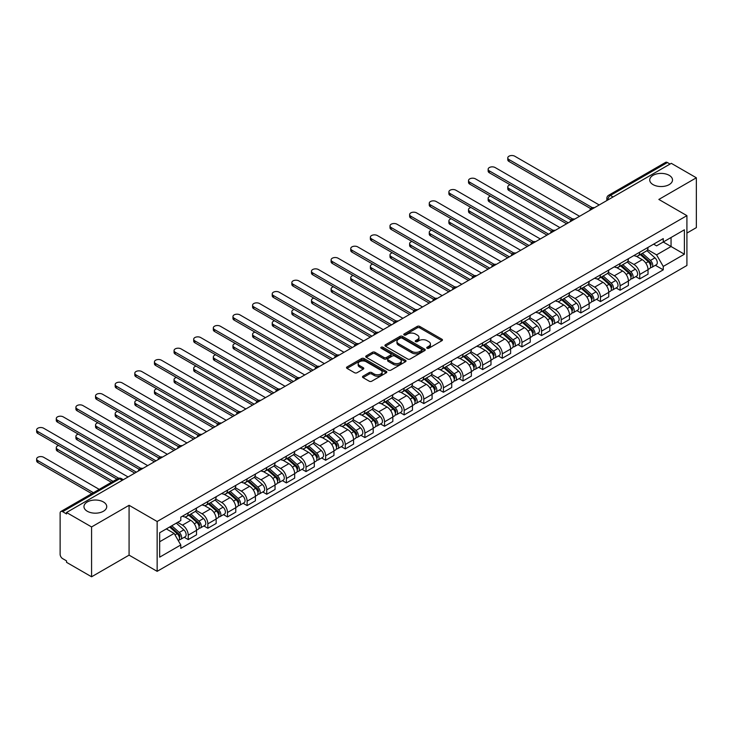<?xml version="1.0" encoding="UTF-8"?>
<svg xmlns="http://www.w3.org/2000/svg" width="733" height="733" viewBox="0 0 733 733"><rect width="100%" height="100%" fill="white"/><g stroke="black" fill="none" stroke-linecap="round" stroke-linejoin="round"><path stroke-width="1.1" d="M427.092 348.248A1.219 0.706 0 0 0 428.823 348.248L441.953 340.671A1.75 1.008 0 0 0 442.457 339.956A1.75 1.008 0 0 0 441.953 339.242L419.716 326.414A1.75 1.008 0 0 0 417.242 326.414L404.121 333.982A1.219 0.706 0 0 0 403.764 334.486A1.219 0.706 0 0 0 404.121 334.981A1.219 0.706 0 0 0 405.853 334.981L407.548 334.001A5.589 3.225 0 0 1 415.455 334.001L417.306 335.073A5.589 3.225 0 0 1 418.946 337.354A5.589 3.225 0 0 1 417.306 339.636L415.611 340.616A1.219 0.706 0 0 0 415.254 341.12A1.219 0.706 0 0 0 415.611 341.615A1.219 0.706 0 0 0 417.334 341.615L419.038 340.634A5.589 3.225 0 0 1 426.945 340.634L428.796 341.706A5.589 3.225 0 0 1 430.427 343.988A5.589 3.225 0 0 1 428.796 346.269L427.092 347.25A1.219 0.706 0 0 0 426.734 347.754A1.219 0.706 0 0 0 427.092 348.248L427.092 347.25M103.408 501.958A11.389 6.579 0 0 0 91.002 500.529A11.389 6.579 0 0 0 83.965 506.604A11.389 6.579 0 0 0 87.3 511.258A11.389 6.579 0 0 0 99.715 512.679A11.389 6.579 0 0 0 106.743 506.604A11.389 6.579 0 0 0 103.408 501.958M669.165 175.315A11.389 6.579 0 0 0 656.759 173.895A11.389 6.579 0 0 0 649.722 179.97A11.389 6.579 0 0 0 653.066 184.615A11.389 6.579 0 0 0 665.472 186.045A11.389 6.579 0 0 0 672.509 179.97A11.389 6.579 0 0 0 669.165 175.315M363.018 376.185A1.75 1.008 0 0 0 362.514 376.899A1.75 1.008 0 0 0 363.018 377.614L369.258 381.215A1.75 1.008 0 0 0 371.732 381.215L386.3 372.795A1.75 1.008 0 0 0 386.813 372.089A1.75 1.008 0 0 0 386.3 371.374L364.072 358.538A1.75 1.008 0 0 0 361.598 358.538L347.03 366.949A1.75 1.008 0 0 0 346.517 367.664A1.75 1.008 0 0 0 347.03 368.378L354.561 372.731A1.75 1.008 0 0 0 357.035 372.731L363.266 369.13A1.75 1.008 0 0 0 363.779 368.415A1.75 1.008 0 0 0 363.266 367.7L359.536 365.538A4.673 2.694 0 0 1 358.162 363.632A4.673 2.694 0 0 1 361.048 361.14A4.673 2.694 0 0 1 366.143 361.726L380.775 370.174A4.673 2.694 0 0 1 382.15 372.089A4.673 2.694 0 0 1 379.263 374.581A4.673 2.694 0 0 1 374.169 373.995L371.732 372.584A1.75 1.008 0 0 0 369.258 372.584L363.018 376.185L363.018 377.614M157.146 521.502L129.081 505.303L91.579 526.945L66.538 512.495L671.309 163.331L696.35 177.789L658.848 199.44L686.913 215.639L157.146 521.502L157.146 571.337L686.913 265.483L686.913 215.639M407.676 359.033A1.75 1.008 0 0 0 410.141 359.033L424.719 350.621A1.75 1.008 0 0 0 425.232 349.907A1.75 1.008 0 0 0 424.719 349.192L402.481 336.355A1.75 1.008 0 0 0 400.016 336.355L385.439 344.776A1.75 1.008 0 0 0 384.926 345.481A1.75 1.008 0 0 0 385.439 346.196L407.676 359.033M381.664 348.514A1.219 0.706 0 0 1 382.91 348.688L382.91 347.231L405.514 360.279A1.75 1.008 0 0 1 406.027 360.993A1.75 1.008 0 0 1 405.514 361.708L390.936 370.128A1.75 1.008 0 0 1 388.463 370.128L366.234 357.292L366.234 355.862A1.75 1.008 0 0 0 365.721 356.577A1.75 1.008 0 0 0 366.234 357.292M366.234 355.862L372.474 352.261A1.75 1.008 0 0 1 374.939 352.261L383.955 357.466A1.75 1.008 0 0 0 386.428 357.466L390.57 355.074A1.75 1.008 0 0 0 391.074 354.36A1.75 1.008 0 0 0 390.57 353.654L381.178 348.23A1.219 0.706 0 0 1 380.821 347.735A1.219 0.706 0 0 1 381.572 347.076A1.219 0.706 0 0 1 382.91 347.231M91.579 526.945L91.579 576.789L66.538 562.33L66.538 560.873L62.635 558.628A3.555 2.052 -120 0 1 60.124 554.267L60.124 513.146A3.555 2.052 -120 0 1 60.857 511.515L117.866 478.603A3.555 2.052 60 0 1 119.644 478.777L62.635 511.689A3.555 2.052 -120 0 0 60.857 511.515M686.913 233.076L696.35 227.624L696.35 177.789M91.579 576.789L129.081 555.138L157.146 571.337M66.538 512.495L66.538 513.943L62.635 511.689M613.045 196.966L610.406 195.445A3.555 2.052 60 0 0 608.628 195.271L665.628 162.359A3.555 2.052 60 0 1 667.406 162.534L610.406 195.445A3.555 2.052 120 0 0 607.886 199.807L607.886 199.944M670.054 164.055L667.406 162.534M639.726 252.179A8.182 4.728 60 0 1 638.031 255.863L646.332 251.062A8.182 4.728 -120 0 0 648.027 247.387M627.934 261.003L633.935 264.457A8.182 4.728 60 0 1 639.726 274.49L648.027 269.689A8.182 4.728 -120 0 0 642.236 259.665L636.299 256.238M648.027 269.689L648.027 274.124L639.726 278.916L635.74 276.625M638.031 255.863A8.182 4.728 60 0 1 633.999 255.487M639.726 274.49L639.726 278.916M620.091 263.514A8.182 4.728 60 0 1 618.395 267.188L626.706 262.396A8.182 4.728 -120 0 0 628.401 258.722M616.114 287.95L620.091 290.25L628.401 285.458L628.401 281.023A8.182 4.728 -120 0 0 622.61 270.999L616.664 267.572M618.395 267.188A8.182 4.728 60 0 1 614.364 266.821M608.308 272.328L614.309 275.791A8.182 4.728 60 0 1 620.091 285.824L620.091 290.25M600.464 274.848A8.182 4.728 60 0 1 598.769 278.522L607.071 273.73A8.182 4.728 -120 0 0 608.766 270.056M596.479 299.284L600.464 301.584L608.766 296.792L608.766 292.357A8.182 4.728 -120 0 0 602.975 282.333L597.038 278.897M598.769 278.522A8.182 4.728 60 0 1 594.738 278.155M588.672 283.662L594.674 287.125A8.182 4.728 60 0 1 600.464 297.158L600.464 301.584M580.829 286.182A8.182 4.728 60 0 1 579.134 289.856L587.445 285.064A8.182 4.728 -120 0 0 589.14 281.39M576.853 310.618L580.829 312.918L589.14 308.126L589.14 303.691A8.182 4.728 -120 0 0 583.349 293.667L577.402 290.231M579.134 289.856A8.182 4.728 60 0 1 575.103 289.489M569.046 294.996L575.048 298.459A8.182 4.728 60 0 1 580.829 308.492L580.829 312.918M561.203 297.516A8.182 4.728 60 0 1 559.508 301.19L567.809 296.398A8.182 4.728 -120 0 0 569.504 292.724M557.217 321.952L561.203 324.252L569.504 319.46L569.504 315.025A8.182 4.728 -120 0 0 563.723 305.001L557.776 301.565M559.508 301.19A8.182 4.728 60 0 1 555.477 300.823M549.411 306.33L555.412 309.793A8.182 4.728 60 0 1 561.203 319.826L561.203 324.252M541.568 308.85A8.182 4.728 60 0 1 539.873 312.524L548.183 307.732A8.182 4.728 -120 0 0 549.878 304.058M537.591 333.286L541.568 335.586L549.878 330.794L549.878 326.359A8.182 4.728 -120 0 0 544.088 316.335L538.141 312.899M539.873 312.524A8.182 4.728 60 0 1 535.85 312.157M529.785 317.664L535.786 321.127A8.182 4.728 60 0 1 541.568 331.151L541.568 335.586M521.942 320.184A8.182 4.728 60 0 1 520.247 323.858L528.548 319.066A8.182 4.728 -120 0 0 530.243 315.392M517.956 344.62L521.942 346.92L530.243 342.128L530.243 337.693A8.182 4.728 -120 0 0 524.462 327.669L518.515 324.233M520.247 323.858A8.182 4.728 60 0 1 516.215 323.491M510.15 328.998L516.151 332.461A8.182 4.728 60 0 1 521.942 342.485L521.942 346.92M502.307 331.518A8.182 4.728 60 0 1 500.612 335.192L508.922 330.4A8.182 4.728 -120 0 0 510.617 326.726M498.33 355.954L502.307 358.254L510.617 353.462L510.617 349.027A8.182 4.728 -120 0 0 504.826 339.003L498.88 335.567M500.612 335.192A8.182 4.728 60 0 1 496.589 334.825M490.524 340.332L496.525 343.795A8.182 4.728 60 0 1 502.307 353.819L502.307 358.254M482.68 342.852A8.182 4.728 60 0 1 480.985 346.526L489.287 341.734A8.182 4.728 -120 0 0 490.982 338.06M478.695 367.288L482.68 369.588L490.982 364.796L490.982 360.361A8.182 4.728 -120 0 0 485.2 350.337L479.254 346.901M480.985 346.526A8.182 4.728 60 0 1 476.954 346.159M470.898 351.666L476.89 355.129A8.182 4.728 60 0 1 482.68 365.153L482.68 369.588M463.045 354.186A8.182 4.728 60 0 1 461.35 357.86L469.661 353.068A8.182 4.728 -120 0 0 471.356 349.394M459.069 378.622L463.045 380.922L471.356 376.13L471.356 371.695A8.182 4.728 -120 0 0 465.565 361.671L459.618 358.235M461.35 357.86A8.182 4.728 60 0 1 457.328 357.493M451.262 363L457.264 366.463A8.182 4.728 60 0 1 463.045 376.487L463.045 380.922M443.419 365.52A8.182 4.728 60 0 1 441.724 369.194L450.025 364.402A8.182 4.728 -120 0 0 451.72 360.728M439.434 389.956L443.419 392.256L451.72 387.464L451.72 383.029A8.182 4.728 -120 0 0 445.939 373.005L439.992 369.569M441.724 369.194A8.182 4.728 60 0 1 437.693 368.827M431.636 374.334L437.628 377.797A8.182 4.728 60 0 1 443.419 387.821L443.419 392.256M423.784 376.854A8.182 4.728 60 0 1 422.089 380.528L430.399 375.736A8.182 4.728 -120 0 0 432.094 372.062M419.807 401.29L423.793 403.59L432.094 398.798L432.094 394.363A8.182 4.728 -120 0 0 426.304 384.339L420.357 380.903M422.089 380.528A8.182 4.728 60 0 1 418.067 380.161M412.001 385.668L418.002 389.131A8.182 4.728 60 0 1 423.793 399.155L423.793 403.59M404.158 388.188A8.182 4.728 60 0 1 402.463 391.862L410.764 387.07A8.182 4.728 -120 0 0 412.459 383.396M400.172 412.624L404.158 414.924L412.459 410.123L412.459 405.697A8.182 4.728 -120 0 0 406.678 395.673L400.731 392.237M402.463 391.862A8.182 4.728 60 0 1 398.431 391.495M392.375 397.002L398.367 400.465A8.182 4.728 60 0 1 404.158 410.489L404.158 414.924M384.532 399.522A8.182 4.728 60 0 1 382.837 403.196L391.138 398.404A8.182 4.728 -120 0 0 392.833 394.721M380.546 423.958L384.532 426.258L392.833 421.457L392.833 417.031A8.182 4.728 -120 0 0 387.042 407.007L381.096 403.571M382.837 403.196A8.182 4.728 60 0 1 378.805 402.829M372.74 408.336L378.741 411.799A8.182 4.728 60 0 1 384.532 421.823L384.532 426.258M364.897 410.856A8.182 4.728 60 0 1 363.202 414.53L371.503 409.729A8.182 4.728 -120 0 0 373.198 406.055M360.911 435.292L364.897 437.592L373.207 432.791L373.207 428.365A8.182 4.728 -120 0 0 367.416 418.332L361.47 414.905M363.202 414.53A8.182 4.728 60 0 1 359.17 414.154M353.114 419.67L359.106 423.133A8.182 4.728 60 0 1 364.897 433.157L364.897 437.592M345.27 422.19A8.182 4.728 60 0 1 343.575 425.864L351.877 421.063A8.182 4.728 -120 0 0 353.572 417.389M341.285 446.626L345.27 448.926L353.572 444.125L353.572 439.699A8.182 4.728 -120 0 0 347.781 429.666L341.835 426.24M343.575 425.864A8.182 4.728 60 0 1 339.544 425.488M333.478 431.004L339.48 434.467A8.182 4.728 60 0 1 345.27 444.491L345.27 448.926M325.635 433.524A8.182 4.728 60 0 1 323.94 437.198L332.251 432.397A8.182 4.728 -120 0 0 333.946 428.723M321.659 457.96L325.635 460.26L333.946 455.459L333.946 451.033A8.182 4.728 -120 0 0 328.155 441L322.208 437.574M323.94 437.198A8.182 4.728 60 0 1 319.909 436.822M313.852 442.338L319.845 445.801A8.182 4.728 60 0 1 325.635 455.825L325.635 460.26M306.009 444.858A8.182 4.728 60 0 1 304.314 448.532L312.615 443.731A8.182 4.728 -120 0 0 314.31 440.057M302.023 469.294L306.009 471.594L314.31 466.793L314.31 462.367A8.182 4.728 -120 0 0 308.52 452.334L302.582 448.908M304.314 448.532A8.182 4.728 60 0 1 300.283 448.156M294.217 453.672L300.218 457.135A8.182 4.728 60 0 1 306.009 467.159L306.009 471.594M286.374 456.192A8.182 4.728 60 0 1 284.679 459.866L292.989 455.065A8.182 4.728 -120 0 0 294.684 451.391M282.397 480.628L286.374 482.919L294.684 478.127L294.684 473.692A8.182 4.728 -120 0 0 288.894 463.668L282.947 460.242M284.679 459.866A8.182 4.728 60 0 1 280.647 459.49M274.591 465.006L280.583 468.469A8.182 4.728 60 0 1 286.374 478.493L286.374 482.919M266.748 467.517A8.182 4.728 60 0 1 265.053 471.2L273.354 466.399A8.182 4.728 -120 0 0 275.049 462.725M262.762 491.962L266.748 494.253L275.049 489.461L275.049 485.026A8.182 4.728 -120 0 0 269.258 475.002L263.321 471.576M265.053 471.2A8.182 4.728 60 0 1 261.021 470.824M254.956 476.34L260.957 479.803A8.182 4.728 60 0 1 266.748 489.827L266.748 494.253M247.113 478.851A8.182 4.728 60 0 1 245.418 482.525L253.728 477.733A8.182 4.728 -120 0 0 255.423 474.059M243.136 503.287L247.113 505.587L255.423 500.795L255.423 496.36A8.182 4.728 -120 0 0 249.632 486.336L243.686 482.91M245.418 482.525A8.182 4.728 60 0 1 241.386 482.158M235.33 487.665L241.322 491.128A8.182 4.728 60 0 1 247.113 501.161L247.113 505.587M227.487 490.185A8.182 4.728 60 0 1 225.791 493.859L234.093 489.067A8.182 4.728 -120 0 0 235.788 485.393M223.501 514.621L227.487 516.921L235.788 512.129L235.788 507.694A8.182 4.728 -120 0 0 229.997 497.67L224.06 494.244M225.791 493.859A8.182 4.728 60 0 1 221.76 493.492M215.694 498.999L221.696 502.462A8.182 4.728 60 0 1 227.487 512.495L227.487 516.921M207.851 501.519A8.182 4.728 60 0 1 206.156 505.193L214.467 500.401A8.182 4.728 -120 0 0 216.162 496.727M203.875 525.955L207.851 528.255L216.162 523.463L216.162 519.028A8.182 4.728 -120 0 0 210.371 509.004L204.425 505.568M206.156 505.193A8.182 4.728 60 0 1 202.125 504.826M196.068 510.333L202.061 513.796A8.182 4.728 60 0 1 207.851 523.829L207.851 528.255M188.225 512.853A8.182 4.728 60 0 1 186.53 516.527L194.831 511.735A8.182 4.728 -120 0 0 196.526 508.061M184.24 537.289L188.225 539.589L196.526 534.797L196.526 530.362A8.182 4.728 -120 0 0 190.736 520.338L184.798 516.902M186.53 516.527A8.182 4.728 60 0 1 182.499 516.16M177.652 522.372L182.435 525.13A8.182 4.728 60 0 1 188.225 535.163L188.225 539.589M653.625 244.153L656.585 245.867L684.393 229.805L671.052 237.51L671.052 246.517L656.585 254.873L647.569 249.669M159.657 541.769L174.133 533.413L180.794 544.967L159.657 557.172L159.657 532.763L180.794 520.558L180.794 517.141L663.255 238.601L663.255 242.009L684.393 254.214L663.255 266.427L656.585 254.873M684.393 229.805L684.393 254.214M180.794 544.967L180.794 548.385L663.255 269.836L663.255 266.427M129.081 505.303L129.081 555.138M174.133 533.413L166.327 528.914M655.375 265.291L663.255 269.836M427.586 348.422L428.796 347.726A5.589 3.225 0 0 0 430.427 345.445L430.427 343.988M418.946 337.354L418.946 338.811A5.589 3.225 0 0 1 417.306 341.092L416.097 341.789M441.926 340.689L419.716 327.862A1.75 1.008 0 0 0 417.242 327.862L404.607 335.155M424.691 350.631L402.481 337.812A1.75 1.008 0 0 0 400.016 337.812L385.466 346.214M421.631 350.411A1.219 0.706 0 0 0 421.988 349.907A1.219 0.706 0 0 0 421.631 349.412L402.115 338.142A1.219 0.706 0 0 0 400.383 338.142L398.596 339.177A5.589 3.225 0 0 0 396.956 341.459A5.589 3.225 0 0 0 398.596 343.74L411.937 351.437A5.589 3.225 0 0 0 419.835 351.437L421.631 350.411L421.631 351.858A1.219 0.706 0 0 0 421.988 351.364L421.988 349.907M396.956 341.459L396.956 342.907A5.589 3.225 0 0 0 398.596 345.188L398.596 343.74M421.631 351.858L419.835 352.894A5.589 3.225 0 0 1 411.937 352.894L398.596 345.188M366.253 357.301L372.474 353.709L372.474 352.261M391.074 354.36L391.074 355.817A1.75 1.008 0 0 1 390.57 356.531L386.428 358.923A1.75 1.008 0 0 1 383.955 358.923L374.939 353.709A1.75 1.008 0 0 0 372.474 353.709M382.91 348.688L405.486 361.726M393.309 362.872A4.673 2.694 0 0 0 398.404 363.449A4.673 2.694 0 0 0 401.29 360.957A4.673 2.694 0 0 0 399.925 359.051L394.766 356.073A1.75 1.008 0 0 0 392.292 356.073L388.16 358.464A1.75 1.008 0 0 0 387.647 359.179A1.75 1.008 0 0 0 388.16 359.894L393.309 362.872L393.309 364.319A4.673 2.694 0 0 0 398.404 364.906A4.673 2.694 0 0 0 401.29 362.414L401.29 360.957M387.647 359.179L387.647 360.627A1.75 1.008 0 0 0 388.16 361.342L388.16 359.894M393.309 364.319L388.16 361.342M382.15 372.089L382.15 373.537A4.673 2.694 0 0 1 379.263 376.029A4.673 2.694 0 0 1 374.169 375.443L371.732 374.041A1.75 1.008 0 0 0 369.258 374.041L363.046 377.623M358.162 363.632L358.162 365.089A4.673 2.694 0 0 0 359.536 366.995L359.536 365.538M363.247 369.139L359.536 366.995M386.282 372.813L364.072 359.985A1.75 1.008 0 0 0 361.598 359.985L347.048 368.387L347.03 366.949M640.294 254.553L648.293 261.69A4.453 2.565 60 0 1 649.685 268.571L648.027 269.524M640.505 254.745L644.27 256.916M510.168 184.798A4.096 2.364 -0 0 0 507.777 186.942A4.096 2.364 -0 0 0 508.977 188.61L568.249 222.832M641.1 254.085L649.997 262.029A2.135 1.237 60 0 1 650.666 265.328A2.135 1.237 60 0 1 650.473 265.41M642.429 253.316L650.428 260.453A4.453 2.565 60 0 1 651.829 267.334A4.453 2.565 60 0 1 650.483 267.481M646.891 250.64L654.963 257.842A4.453 2.565 60 0 1 656.356 264.723L651.829 267.334M566.609 223.776L508.977 190.507A4.096 2.364 180 0 1 507.777 188.83L507.777 186.942M590.743 208.648L508.977 161.443A4.096 2.364 180 0 1 507.777 159.776L507.777 157.879A4.096 2.364 -0 0 0 508.977 159.556L592.365 207.696M599.2 204.956L514.768 156.211A4.096 2.364 -0 0 0 510.305 155.698A4.096 2.364 -0 0 0 507.777 157.879M620.659 265.887L628.657 273.024A4.453 2.565 60 0 1 630.059 279.905L628.401 280.858M620.869 266.07L624.635 268.251M490.533 196.132A4.096 2.364 -0 0 0 488.151 198.276A4.096 2.364 -0 0 0 489.351 199.944L548.614 234.166M621.465 265.419L630.371 273.363A2.135 1.237 60 0 1 631.04 276.662A2.135 1.237 60 0 1 630.847 276.744M622.803 264.65L630.801 271.787A4.453 2.565 60 0 1 632.194 278.668A4.453 2.565 60 0 1 630.856 278.815M627.265 261.974L635.328 269.176A4.453 2.565 60 0 1 636.73 276.048L632.194 278.668M546.983 235.11L489.351 201.841A4.096 2.364 180 0 1 488.151 200.164L488.151 198.276M601.033 277.221L609.031 284.358A4.453 2.565 60 0 1 610.424 291.239L608.766 292.192M601.243 277.404L605.009 279.585M470.907 207.466A4.096 2.364 -0 0 0 468.524 209.611A4.096 2.364 -0 0 0 469.716 211.278L528.988 245.5M601.839 276.753L610.736 284.697A2.135 1.237 60 0 1 611.404 287.996A2.135 1.237 60 0 1 611.212 288.078M603.167 275.984L611.166 283.121A4.453 2.565 60 0 1 612.568 290.002A4.453 2.565 60 0 1 611.221 290.14M607.63 273.308L615.702 280.51A4.453 2.565 60 0 1 617.094 287.382L612.568 290.002M527.348 246.444L469.716 213.175A4.096 2.364 180 0 1 468.524 211.498L468.524 209.611M571.117 219.982L489.351 172.777A4.096 2.364 180 0 1 488.151 171.11L488.151 169.213A4.096 2.364 -0 0 0 489.351 170.89L572.739 219.03M579.574 216.29L495.142 167.545A4.096 2.364 -0 0 0 490.679 167.032A4.096 2.364 -0 0 0 488.151 169.213M551.482 231.316L469.716 184.111A4.096 2.364 180 0 1 468.524 182.435L468.524 180.547A4.096 2.364 -0 0 0 469.716 182.224L553.103 230.364M559.948 227.624L475.506 178.879A4.096 2.364 -0 0 0 471.044 178.366A4.096 2.364 -0 0 0 468.524 180.547M581.397 288.555L589.396 295.692A4.453 2.565 60 0 1 590.798 302.573L589.14 303.526M581.608 288.738L585.374 290.919M451.281 218.8A4.096 2.364 -0 0 0 448.889 220.945A4.096 2.364 -0 0 0 450.089 222.612L509.353 256.834M582.204 288.087L591.11 296.031A2.135 1.237 60 0 1 591.778 299.33A2.135 1.237 60 0 1 591.586 299.412M583.541 287.318L591.54 294.455A4.453 2.565 60 0 1 592.933 301.336A4.453 2.565 60 0 1 591.595 301.474M588.003 284.642L596.066 291.844A4.453 2.565 60 0 1 597.468 298.716L592.933 301.336M507.722 257.778L450.089 224.5A4.096 2.364 180 0 1 448.889 222.832L448.889 220.945M561.771 299.889L569.77 307.026A4.453 2.565 60 0 1 571.163 313.907L569.504 314.86M561.982 300.072L565.748 302.253M431.645 230.125A4.096 2.364 -0 0 0 429.263 232.279A4.096 2.364 -0 0 0 430.454 233.946L489.726 268.168M562.577 299.421L571.474 307.365A2.135 1.237 60 0 1 572.152 310.664A2.135 1.237 60 0 1 571.951 310.746M563.906 298.652L571.905 305.789A4.453 2.565 60 0 1 573.307 312.67A4.453 2.565 60 0 1 571.96 312.808M568.368 295.976L576.44 303.169A4.453 2.565 60 0 1 577.833 310.05L573.307 312.67M488.086 269.112L430.454 235.834A4.096 2.364 180 0 1 429.263 234.166L429.263 232.279M542.136 311.223L550.135 318.36A4.453 2.565 60 0 1 551.537 325.241L549.878 326.194M542.347 311.406L546.112 313.587M412.019 241.459A4.096 2.364 -0 0 0 409.628 243.613A4.096 2.364 -0 0 0 410.828 245.28L470.1 279.502M542.942 310.755L551.848 318.699A2.135 1.237 60 0 1 552.517 321.998A2.135 1.237 60 0 1 552.325 322.071M544.28 309.986L552.279 317.123A4.453 2.565 60 0 1 553.672 324.004A4.453 2.565 60 0 1 552.334 324.142M548.742 307.31L556.805 314.503A4.453 2.565 60 0 1 558.207 321.384L553.672 324.004M468.46 280.446L410.828 247.168A4.096 2.364 180 0 1 409.628 245.5L409.628 243.613M531.856 242.65L450.089 195.445A4.096 2.364 180 0 1 448.889 193.769L448.889 191.881A4.096 2.364 -0 0 0 450.089 193.558L533.477 241.698M540.313 238.958L455.88 190.214A4.096 2.364 -0 0 0 451.418 189.7A4.096 2.364 -0 0 0 448.889 191.881M512.22 253.984L430.454 206.779A4.096 2.364 180 0 1 429.263 205.103L429.263 203.215A4.096 2.364 -0 0 0 430.454 204.892L513.851 253.032M520.687 250.292L436.245 201.548A4.096 2.364 -0 0 0 431.783 201.034A4.096 2.364 -0 0 0 429.263 203.215M492.594 265.319L410.828 218.113A4.096 2.364 180 0 1 409.628 216.437L409.628 214.549A4.096 2.364 -0 0 0 410.828 216.226L494.216 264.366M501.051 261.626L416.619 212.882A4.096 2.364 -0 0 0 412.157 212.368A4.096 2.364 -0 0 0 409.628 214.549M522.51 322.557L530.509 329.694A4.453 2.565 60 0 1 531.901 336.566L530.243 337.528M522.721 322.74L526.486 324.911M392.384 252.793A4.096 2.364 -0 0 0 390.002 254.947A4.096 2.364 -0 0 0 391.193 256.614L450.465 290.836M523.316 322.089L532.213 330.033A2.135 1.237 60 0 1 532.891 333.332A2.135 1.237 60 0 1 532.689 333.405M524.645 321.32L532.644 328.457A4.453 2.565 60 0 1 534.045 335.338A4.453 2.565 60 0 1 532.699 335.476M529.107 318.644L537.179 325.837A4.453 2.565 60 0 1 538.572 332.718L534.045 335.338M448.825 291.78L391.193 258.502A4.096 2.364 180 0 1 390.002 256.834L390.002 254.947M472.959 276.653L391.193 229.447A4.096 2.364 180 0 1 390.002 227.771L390.002 225.883A4.096 2.364 -0 0 0 391.193 227.551L474.59 275.7M481.425 272.96L396.984 224.216A4.096 2.364 -0 0 0 392.522 223.702A4.096 2.364 -0 0 0 390.002 225.883M502.875 333.891L510.874 341.028A4.453 2.565 60 0 1 512.275 347.9L510.617 348.862M503.085 334.074L506.851 336.245M372.758 264.127A4.096 2.364 -0 0 0 370.367 266.281A4.096 2.364 -0 0 0 371.567 267.948L430.839 302.17M503.681 333.423L512.587 341.367A2.135 1.237 60 0 1 513.256 344.666A2.135 1.237 60 0 1 513.063 344.739M505.019 332.654L513.018 339.791A4.453 2.565 60 0 1 514.41 346.672A4.453 2.565 60 0 1 513.073 346.81M509.481 329.978L517.544 337.171A4.453 2.565 60 0 1 518.946 344.052L514.41 346.672M429.199 303.114L371.567 269.836A4.096 2.364 180 0 1 370.367 268.168L370.367 266.281M453.333 287.987L371.567 240.781A4.096 2.364 180 0 1 370.367 239.105L370.367 237.217A4.096 2.364 -0 0 0 371.567 238.885L454.955 287.034M461.79 284.294L377.358 235.55A4.096 2.364 -0 0 0 372.895 235.036A4.096 2.364 -0 0 0 370.367 237.217M483.249 345.225L491.247 352.362A4.453 2.565 60 0 1 492.64 359.234L490.982 360.196M483.459 345.408L487.225 347.579M353.123 275.461A4.096 2.364 -0 0 0 350.74 277.615A4.096 2.364 -0 0 0 351.932 279.282L411.204 313.504M484.055 344.757L492.952 352.692A2.135 1.237 60 0 1 493.63 356A2.135 1.237 60 0 1 493.428 356.073M485.383 343.988L493.382 351.125A4.453 2.565 60 0 1 494.784 358.006A4.453 2.565 60 0 1 493.437 358.144M489.846 341.303L497.918 348.505A4.453 2.565 60 0 1 499.31 355.386L494.784 358.006M409.573 314.448L351.932 281.17A4.096 2.364 180 0 1 350.74 279.502L350.74 277.615M433.698 299.321L351.932 252.115A4.096 2.364 180 0 1 350.74 250.439L350.74 248.551A4.096 2.364 -0 0 0 351.932 250.219L435.329 298.368M442.164 295.628L357.722 246.884A4.096 2.364 -0 0 0 353.26 246.37A4.096 2.364 -0 0 0 350.74 248.551M463.613 356.55L471.612 363.687A4.453 2.565 60 0 1 473.014 370.568L471.356 371.53M463.833 356.742L467.59 358.913M333.497 286.795A4.096 2.364 -0 0 0 331.105 288.949A4.096 2.364 -0 0 0 332.306 290.616L391.578 324.838M464.42 356.091L473.326 364.026A2.135 1.237 60 0 1 473.994 367.334A2.135 1.237 60 0 1 473.802 367.407M465.757 355.322L473.756 362.459A4.453 2.565 60 0 1 475.149 369.34A4.453 2.565 60 0 1 473.811 369.478M470.22 352.637L478.283 359.839A4.453 2.565 60 0 1 479.684 366.72L475.149 369.34M389.938 325.782L332.306 292.504A4.096 2.364 180 0 1 331.105 290.836L331.105 288.949M414.072 310.655L332.306 263.44A4.096 2.364 180 0 1 331.105 261.773L331.105 259.885A4.096 2.364 -0 0 0 332.306 261.553L415.693 309.702M422.529 306.962L338.096 258.218A4.096 2.364 -0 0 0 333.634 257.704A4.096 2.364 -0 0 0 331.105 259.885M443.987 367.884L451.986 375.021A4.453 2.565 60 0 1 453.379 381.902L451.72 382.864M444.198 368.076L447.964 370.247M313.861 298.129A4.096 2.364 -0 0 0 311.479 300.283A4.096 2.364 -0 0 0 312.679 301.95L371.943 336.172M444.794 367.425L453.69 375.36A2.135 1.237 60 0 1 454.368 378.668A2.135 1.237 60 0 1 454.167 378.741M446.122 366.656L454.121 373.793A4.453 2.565 60 0 1 455.523 380.665A4.453 2.565 60 0 1 454.176 380.812M450.584 363.971L458.656 371.173A4.453 2.565 60 0 1 460.049 378.054L455.523 380.665M370.312 337.116L312.679 303.838A4.096 2.364 180 0 1 311.479 302.17L311.479 300.283M394.436 321.989L312.679 274.774A4.096 2.364 180 0 1 311.479 273.107L311.479 271.219A4.096 2.364 -0 0 0 312.679 272.887L396.067 321.036M402.903 318.296L318.461 269.552A4.096 2.364 -0 0 0 313.999 269.038A4.096 2.364 -0 0 0 311.479 271.219M424.352 379.218L432.351 386.355A4.453 2.565 60 0 1 433.753 393.236L432.094 394.198M424.572 379.41L428.338 381.581M294.235 309.463A4.096 2.364 -0 0 0 291.844 311.617A4.096 2.364 -0 0 0 293.044 313.284L352.316 347.506M425.167 378.759L434.064 386.694A2.135 1.237 60 0 1 434.733 390.002A2.135 1.237 60 0 1 434.541 390.075M426.496 377.99L434.495 385.127A4.453 2.565 60 0 1 435.888 391.999A4.453 2.565 60 0 1 434.55 392.146M430.958 375.305L439.021 382.507A4.453 2.565 60 0 1 440.423 389.388L435.888 391.999M350.676 348.45L293.044 315.172A4.096 2.364 180 0 1 291.844 313.504L291.844 311.617M374.81 333.313L293.044 286.108A4.096 2.364 180 0 1 291.844 284.441L291.844 282.553A4.096 2.364 -0 0 0 293.044 284.221L376.432 332.37M383.267 329.63L298.835 280.876A4.096 2.364 -0 0 0 294.373 280.373A4.096 2.364 -0 0 0 291.844 282.553M404.726 390.552L412.725 397.689A4.453 2.565 60 0 1 414.118 404.57L412.459 405.532M404.937 390.744L408.702 392.915M274.6 320.797A4.096 2.364 -0 0 0 272.218 322.941A4.096 2.364 -0 0 0 273.418 324.618L332.681 358.831M405.532 390.084L414.438 398.028A2.135 1.237 60 0 1 415.107 401.336A2.135 1.237 60 0 1 414.905 401.409M406.861 389.324L414.86 396.461A4.453 2.565 60 0 1 416.262 403.333A4.453 2.565 60 0 1 414.915 403.48M411.323 386.639L419.395 393.841A4.453 2.565 60 0 1 420.788 400.722L416.262 403.333M331.05 359.784L273.418 326.506A4.096 2.364 180 0 1 272.218 324.838L272.218 322.941M355.175 344.647L273.418 297.442A4.096 2.364 180 0 1 272.218 295.775L272.218 293.887A4.096 2.364 -0 0 0 273.418 295.555L356.806 343.704M363.641 340.964L279.2 292.21A4.096 2.364 -0 0 0 274.747 291.697A4.096 2.364 -0 0 0 272.218 293.887M385.1 401.886L393.099 409.023A4.453 2.565 60 0 1 394.491 415.904L392.833 416.866M385.311 402.078L389.076 404.25M254.974 332.131A4.096 2.364 -0 0 0 252.583 334.275A4.096 2.364 -0 0 0 253.783 335.952L313.055 370.165M385.906 401.418L394.803 409.362A2.135 1.237 60 0 1 395.472 412.67A2.135 1.237 60 0 1 395.279 412.743M387.235 400.649L395.234 407.786A4.453 2.565 60 0 1 396.626 414.667A4.453 2.565 60 0 1 395.289 414.814M391.697 397.973L399.76 405.175A4.453 2.565 60 0 1 401.162 412.056L396.626 414.667M311.415 371.109L253.783 337.84A4.096 2.364 180 0 1 252.583 336.172L252.583 334.275M335.549 355.981L253.783 308.776A4.096 2.364 180 0 1 252.583 307.109L252.583 305.221A4.096 2.364 -0 0 0 253.783 306.889L337.171 355.038M344.006 352.298L259.574 303.544A4.096 2.364 -0 0 0 255.111 303.031A4.096 2.364 -0 0 0 252.583 305.221M365.465 413.22L373.464 420.357A4.453 2.565 60 0 1 374.856 427.238L373.198 428.2M365.675 413.412L369.441 415.584M235.339 343.465A4.096 2.364 -0 0 0 232.957 345.609A4.096 2.364 -0 0 0 234.157 347.286L293.42 381.499M366.271 412.752L375.177 420.696A2.135 1.237 60 0 1 375.846 424.004A2.135 1.237 60 0 1 375.644 424.077M367.609 411.983L375.608 419.12A4.453 2.565 60 0 1 377 426.001A4.453 2.565 60 0 1 375.653 426.148M372.062 409.307L380.134 416.509A4.453 2.565 60 0 1 381.526 423.39L377 426.001M291.789 382.443L234.157 349.174A4.096 2.364 180 0 1 232.957 347.506L232.957 345.609M315.914 367.315L234.157 320.11A4.096 2.364 180 0 1 232.957 318.443L232.957 316.555A4.096 2.364 -0 0 0 234.157 318.223L317.545 366.372M324.38 363.632L239.938 314.878A4.096 2.364 -0 0 0 235.485 314.365A4.096 2.364 -0 0 0 232.957 316.555M345.839 424.554L353.837 431.691A4.453 2.565 60 0 1 355.23 438.572L353.572 439.534M346.049 424.746L349.815 426.918M215.713 354.799A4.096 2.364 -0 0 0 213.321 356.944A4.096 2.364 -0 0 0 214.522 358.62L273.794 392.833M346.645 424.086L355.542 432.03A2.135 1.237 60 0 1 356.211 435.338A2.135 1.237 60 0 1 356.018 435.411M347.973 423.317L355.972 430.454A4.453 2.565 60 0 1 357.365 437.335A4.453 2.565 60 0 1 356.027 437.482M352.436 420.641L360.499 427.843A4.453 2.565 60 0 1 361.9 434.724L357.365 437.335M272.154 393.777L214.522 360.508A4.096 2.364 180 0 1 213.321 358.831L213.321 356.944M296.288 378.649L214.522 331.444A4.096 2.364 180 0 1 213.321 329.777L213.321 327.889A4.096 2.364 -0 0 0 214.522 329.557L297.91 377.697M304.745 374.966L220.312 326.212A4.096 2.364 -0 0 0 215.85 325.699A4.096 2.364 -0 0 0 213.321 327.889M326.203 435.888L334.202 443.025A4.453 2.565 60 0 1 335.604 449.906L333.936 450.868M326.414 436.08L330.18 438.252M196.078 366.134A4.096 2.364 -0 0 0 193.695 368.278A4.096 2.364 -0 0 0 194.896 369.954L254.159 404.167M327.01 435.42L335.916 443.364A2.135 1.237 60 0 1 336.584 446.663A2.135 1.237 60 0 1 336.392 446.745M328.347 434.651L336.346 441.788A4.453 2.565 60 0 1 337.739 448.669A4.453 2.565 60 0 1 336.392 448.816M332.8 431.975L340.872 439.177A4.453 2.565 60 0 1 342.265 446.058L337.739 448.669M252.528 405.111L194.896 371.842A4.096 2.364 180 0 1 193.695 370.165L193.695 368.278M276.653 389.983L194.896 342.778A4.096 2.364 180 0 1 193.695 341.111L193.695 339.223A4.096 2.364 -0 0 0 194.896 340.891L278.283 389.031M285.119 386.3L200.677 337.546A4.096 2.364 -0 0 0 196.224 337.033A4.096 2.364 -0 0 0 193.695 339.223M306.577 447.222L314.576 454.359A4.453 2.565 60 0 1 315.969 461.24L314.31 462.193M306.788 447.414L310.554 449.586M176.451 377.468A4.096 2.364 -0 0 0 174.06 379.612A4.096 2.364 -0 0 0 175.26 381.288L234.533 415.501M307.384 446.754L316.28 454.698A2.135 1.237 60 0 1 316.949 457.997A2.135 1.237 60 0 1 316.757 458.079M308.712 445.985L316.711 453.122A4.453 2.565 60 0 1 318.113 460.003A4.453 2.565 60 0 1 316.766 460.15M313.174 443.309L321.246 450.511A4.453 2.565 60 0 1 322.639 457.392L318.113 460.003M232.892 416.445L175.26 383.176A4.096 2.364 180 0 1 174.06 381.499L174.06 379.612M257.026 401.317L175.26 354.112A4.096 2.364 180 0 1 174.06 352.445L174.06 350.557A4.096 2.364 -0 0 0 175.26 352.225L258.648 400.365M265.483 397.634L181.051 348.881A4.096 2.364 -0 0 0 176.589 348.367A4.096 2.364 -0 0 0 174.06 350.557M286.942 458.556L294.941 465.693A4.453 2.565 60 0 1 296.343 472.574L294.675 473.527M287.153 458.748L290.919 460.92M156.816 388.802A4.096 2.364 -0 0 0 154.434 390.946A4.096 2.364 -0 0 0 155.634 392.622L214.897 426.835M287.748 458.088L296.654 466.032A2.135 1.237 60 0 1 297.323 469.331A2.135 1.237 60 0 1 297.131 469.413M289.086 457.319L297.085 464.456A4.453 2.565 60 0 1 298.478 471.337A4.453 2.565 60 0 1 297.131 471.484M293.539 454.643L301.611 461.845A4.453 2.565 60 0 1 303.004 468.726L298.478 471.337M213.266 427.779L155.634 394.51A4.096 2.364 180 0 1 154.434 392.833L154.434 390.946M237.391 412.652L155.634 365.446A4.096 2.364 180 0 1 154.434 363.779L154.434 361.882A4.096 2.364 -0 0 0 155.634 363.559L239.022 411.699M245.857 408.968L161.416 360.215A4.096 2.364 -0 0 0 156.963 359.701A4.096 2.364 -0 0 0 154.434 361.882M267.316 469.89L275.315 477.027A4.453 2.565 60 0 1 276.707 483.908L275.049 484.861M267.527 470.082L271.292 472.254M137.19 400.136A4.096 2.364 -0 0 0 134.799 402.28A4.096 2.364 -0 0 0 135.999 403.947L195.271 438.169M268.122 469.422L277.019 477.366A2.135 1.237 60 0 1 277.688 480.665A2.135 1.237 60 0 1 277.495 480.747M269.451 468.653L277.45 475.79A4.453 2.565 60 0 1 278.852 482.671A4.453 2.565 60 0 1 277.505 482.818M273.913 465.977L281.985 473.179A4.453 2.565 60 0 1 283.378 480.06L278.852 482.671M193.631 439.113L135.999 405.844A4.096 2.364 180 0 1 134.799 404.167L134.799 402.28M217.765 423.986L135.999 376.78A4.096 2.364 180 0 1 134.799 375.113L134.799 373.216A4.096 2.364 -0 0 0 135.999 374.893L219.387 423.033M226.222 420.302L141.79 371.549A4.096 2.364 -0 0 0 137.328 371.035A4.096 2.364 -0 0 0 134.799 373.216M247.681 481.224L255.68 488.361A4.453 2.565 60 0 1 257.081 495.242L255.414 496.195M247.891 481.416L251.657 483.588M117.555 411.47A4.096 2.364 -0 0 0 115.173 413.614A4.096 2.364 -0 0 0 116.373 415.281L175.636 449.503M248.487 480.756L257.393 488.7A2.135 1.237 60 0 1 258.062 491.999A2.135 1.237 60 0 1 257.869 492.081M249.825 479.987L257.824 487.124A4.453 2.565 60 0 1 259.216 494.005A4.453 2.565 60 0 1 257.869 494.152M254.278 477.311L262.35 484.513A4.453 2.565 60 0 1 263.752 491.385L259.216 494.005M174.005 450.447L116.373 417.178A4.096 2.364 180 0 1 115.173 415.501L115.173 413.614M198.139 435.32L116.373 388.114A4.096 2.364 180 0 1 115.173 386.447L115.173 384.55A4.096 2.364 -0 0 0 116.373 386.227L199.761 434.367M206.596 431.627L122.164 382.883A4.096 2.364 -0 0 0 117.701 382.369A4.096 2.364 -0 0 0 115.173 384.55M228.055 492.558L236.053 499.695A4.453 2.565 60 0 1 237.446 506.576L235.788 507.529M228.265 492.741L232.031 494.922M97.929 422.804A4.096 2.364 -0 0 0 95.537 424.948A4.096 2.364 -0 0 0 96.738 426.615L156.01 460.837M228.861 492.09L237.758 500.034A2.135 1.237 60 0 1 238.427 503.333A2.135 1.237 60 0 1 238.234 503.415M230.189 491.321L238.188 498.458A4.453 2.565 60 0 1 239.59 505.339A4.453 2.565 60 0 1 238.243 505.477M234.652 488.645L242.724 495.847A4.453 2.565 60 0 1 244.116 502.719L239.59 505.339M154.37 461.781L96.738 428.512A4.096 2.364 180 0 1 95.537 426.835L95.537 424.948M178.504 446.654L96.738 399.448A4.096 2.364 180 0 1 95.537 397.772L95.537 395.884A4.096 2.364 -0 0 0 96.738 397.561L180.126 445.701M186.961 442.961L102.528 394.217A4.096 2.364 -0 0 0 98.066 393.703A4.096 2.364 -0 0 0 95.537 395.884M208.419 503.892L216.418 511.029A4.453 2.565 60 0 1 217.82 517.91L216.153 518.863M208.63 504.075L212.396 506.256M78.294 434.138A4.096 2.364 -0 0 0 75.911 436.282A4.096 2.364 -0 0 0 77.112 437.949L136.375 472.171M209.226 503.424L218.132 511.368A2.135 1.237 60 0 1 218.8 514.667A2.135 1.237 60 0 1 218.608 514.749M210.563 502.655L218.562 509.792A4.453 2.565 60 0 1 219.955 516.673A4.453 2.565 60 0 1 218.608 516.811M215.016 499.979L223.089 507.181A4.453 2.565 60 0 1 224.49 514.053L219.955 516.673M134.744 473.115L77.112 439.846A4.096 2.364 180 0 1 75.911 438.169L75.911 436.282M158.878 457.988L77.112 410.782A4.096 2.364 180 0 1 75.911 409.106L75.911 407.218A4.096 2.364 -0 0 0 77.112 408.895L160.5 457.035M167.335 454.295L82.902 405.551A4.096 2.364 -0 0 0 78.44 405.037A4.096 2.364 -0 0 0 75.911 407.218M188.793 515.226L196.792 522.363A4.453 2.565 60 0 1 198.185 529.244L196.526 530.197M189.004 515.409L192.77 517.59M58.667 445.462A4.096 2.364 -0 0 0 56.276 447.616A4.096 2.364 -0 0 0 57.476 449.283L113.065 481.379M189.6 514.758L198.496 522.702A2.135 1.237 60 0 1 199.165 526.001A2.135 1.237 60 0 1 198.973 526.083M190.928 513.989L198.927 521.126A4.453 2.565 60 0 1 200.329 528.007A4.453 2.565 60 0 1 198.982 528.145M195.39 511.313L203.462 518.515A4.453 2.565 60 0 1 204.855 525.387L200.329 528.007M111.425 482.323L57.476 451.171A4.096 2.364 180 0 1 56.276 449.503L56.276 447.616M139.243 469.322L57.476 422.116A4.096 2.364 180 0 1 56.276 420.44L56.276 418.552A4.096 2.364 -0 0 0 57.476 420.229L140.864 468.369M147.7 465.629L63.267 416.885A4.096 2.364 -0 0 0 58.805 416.371A4.096 2.364 -0 0 0 56.276 418.552M169.653 526.99L177.157 533.697A4.453 2.565 60 0 1 178.559 540.578L178.339 540.697M169.726 526.954L173.135 528.924M99.221 489.369L43.641 457.273A4.096 2.364 -0 0 0 39.179 456.769A4.096 2.364 -0 0 0 36.65 458.95A4.096 2.364 -0 0 0 37.85 460.617L93.43 492.713M170.459 526.523L178.87 534.036A2.135 1.237 60 0 1 179.539 537.335A2.135 1.237 60 0 1 179.347 537.417M171.788 525.763L179.301 532.46A4.453 2.565 60 0 1 180.694 539.341A4.453 2.565 60 0 1 179.356 539.479M176.323 523.142L183.827 529.84A4.453 2.565 60 0 1 185.229 536.721L180.694 539.341M91.799 493.657L37.85 462.505A4.096 2.364 180 0 1 36.65 460.837L36.65 458.95M116.968 479.125L37.85 433.45A4.096 2.364 180 0 1 36.65 431.774L36.65 429.886A4.096 2.364 -0 0 0 37.85 431.563L118.719 478.246M128.073 476.963L43.641 428.219A4.096 2.364 -0 0 0 39.179 427.706A4.096 2.364 -0 0 0 36.65 429.886M608.014 199.871L607.886 199.807A3.555 2.052 0 0 1 606.842 198.35L606.842 200.549M207.851 523.829L216.162 519.028M227.487 512.495L235.788 507.694M247.113 501.161L255.423 496.36M266.748 489.827L275.049 485.026M286.374 478.493L294.684 473.692M306.009 467.159L314.31 462.367M325.635 455.825L333.946 451.033M345.27 444.491L353.572 439.699M364.897 433.157L373.207 428.365M384.532 421.823L392.833 417.031M404.158 410.489L412.459 405.697M423.793 399.155L432.094 394.363M443.419 387.821L451.72 383.029M463.045 376.487L471.356 371.695M482.68 365.153L490.982 360.361M502.307 353.819L510.617 349.027M521.942 342.485L530.243 337.693M541.568 331.151L549.878 326.359M561.203 319.826L569.504 315.025M580.829 308.492L589.14 303.691M600.464 297.158L608.766 292.357M620.091 285.824L628.401 281.023M188.225 535.163L196.526 530.362M182.435 525.13L190.736 520.338M202.061 513.796L210.371 509.004M221.696 502.462L229.997 497.67M241.322 491.128L249.632 486.336M260.957 479.803L269.258 475.002M280.583 468.469L288.894 463.668M300.218 457.135L308.52 452.334M319.845 445.801L328.155 441M339.48 434.467L347.781 429.666M359.106 423.133L367.416 418.332M378.741 411.799L387.042 407.007M398.367 400.465L406.678 395.673M418.002 389.131L426.304 384.339M437.628 377.797L445.939 373.005M457.264 366.463L465.565 361.671M476.89 355.129L485.2 350.337M496.525 343.795L504.826 339.003M516.151 332.461L524.462 327.669M535.786 321.127L544.088 316.335M555.412 309.793L563.723 305.001M575.048 298.459L583.349 293.667M594.674 287.125L602.975 282.333M614.309 275.791L622.61 270.999M633.935 264.457L642.236 259.665M594.078 207.925A3.555 2.052 120 0 0 592.502 208.832M574.443 219.259A3.555 2.052 120 0 0 572.876 220.166M554.817 230.593A3.555 2.052 120 0 0 553.241 231.5M535.182 241.917A3.555 2.052 120 0 0 533.615 242.834M515.556 253.251A3.555 2.052 120 0 0 513.98 254.159M495.92 264.586A3.555 2.052 120 0 0 494.354 265.493M476.294 275.92A3.555 2.052 120 0 0 474.718 276.827M456.659 287.254A3.555 2.052 120 0 0 455.092 288.161M437.033 298.588A3.555 2.052 120 0 0 435.457 299.495M417.398 309.922A3.555 2.052 120 0 0 415.831 310.829M397.772 321.256A3.555 2.052 120 0 0 396.196 322.163M378.136 332.59A3.555 2.052 120 0 0 376.57 333.497M358.51 343.924A3.555 2.052 120 0 0 356.934 344.831M338.884 355.258A3.555 2.052 120 0 0 337.308 356.165M319.249 366.592A3.555 2.052 120 0 0 317.682 367.499M299.623 377.926A3.555 2.052 120 0 0 298.047 378.833M279.988 389.26A3.555 2.052 120 0 0 278.421 390.167M260.362 400.594A3.555 2.052 120 0 0 258.786 401.501M240.726 411.928A3.555 2.052 120 0 0 239.16 412.835M221.1 423.262A3.555 2.052 120 0 0 219.524 424.169M201.465 434.596A3.555 2.052 120 0 0 199.898 435.503M181.839 445.93A3.555 2.052 120 0 0 180.263 446.837M162.204 457.255A3.555 2.052 120 0 0 160.637 458.171M142.578 468.589A3.555 2.052 120 0 0 141.002 469.496M122.283 480.307L119.644 478.777A3.555 2.052 120 0 1 121.421 478.603A3.555 3.555 0 0 0 117.866 478.603M428.796 347.726L428.796 346.269M415.611 341.615L415.611 340.616M417.306 341.092L417.306 339.636M404.121 334.981L404.121 333.982M417.242 327.862L417.242 326.414M419.716 327.862L419.716 326.414M441.953 340.671L441.953 339.242M385.439 346.196L385.439 344.776M400.016 337.812L400.016 336.355M402.481 337.812L402.481 336.355M424.719 350.621L424.719 349.192M411.937 352.894L411.937 351.437M419.835 352.894L419.835 351.437M374.939 353.709L374.939 352.261M383.955 358.923L383.955 357.466M386.428 358.923L386.428 357.466M390.57 356.531L390.57 355.074M405.514 361.708L405.514 360.279M369.258 374.041L369.258 372.584M371.732 374.041L371.732 372.584M374.169 375.443L374.169 373.995M363.266 369.13L363.266 367.7M361.598 359.985L361.598 358.538M364.072 359.985L364.072 358.538M386.3 372.795L386.3 371.374M648.293 261.69L645.8 263.129M651.115 264.356L650.308 264.815M654.963 257.842L650.428 260.453M508.977 190.507L508.977 188.61M508.977 159.556L508.977 161.443M628.657 273.024L626.165 274.463M631.48 275.69L630.682 276.149M635.328 269.176L630.801 271.787M489.351 201.841L489.351 199.944M609.031 284.358L606.539 285.797M611.853 287.024L611.047 287.483M615.702 280.51L611.166 283.121M469.716 213.175L469.716 211.278M489.351 170.89L489.351 172.777M469.716 182.224L469.716 184.111M589.396 295.692L586.904 297.131M592.218 298.349L591.421 298.817M596.066 291.844L591.54 294.455M450.089 224.5L450.089 222.612M569.77 307.026L567.278 308.465M572.592 309.683L571.786 310.151M576.44 303.169L571.905 305.789M430.454 235.834L430.454 233.946M550.135 318.36L547.643 319.799M552.957 321.017L552.16 321.485M556.805 314.503L552.279 317.123M410.828 247.168L410.828 245.28M450.089 193.558L450.089 195.445M430.454 204.892L430.454 206.779M410.828 216.226L410.828 218.113M530.509 329.694L528.017 331.133M533.331 332.351L532.525 332.819M537.179 325.837L532.644 328.457M391.193 258.502L391.193 256.614M391.193 227.551L391.193 229.447M510.874 341.028L508.381 342.467M513.696 343.685L512.898 344.153M517.544 337.171L513.018 339.791M371.567 269.836L371.567 267.948M371.567 238.885L371.567 240.781M491.247 352.362L488.755 353.801M494.069 355.019L493.263 355.487M497.918 348.505L493.382 351.125M351.932 281.17L351.932 279.282M351.932 250.219L351.932 252.115M471.612 363.687L469.12 365.135M474.434 366.353L473.637 366.821M478.283 359.839L473.756 362.459M332.306 292.504L332.306 290.616M332.306 261.553L332.306 263.44M451.986 375.021L449.494 376.469M454.808 377.687L454.002 378.155M458.656 371.173L454.121 373.793M312.679 303.838L312.679 301.95M312.679 272.887L312.679 274.774M432.351 386.355L429.859 387.803M435.173 389.021L434.376 389.489M439.021 382.507L434.495 385.127M293.044 315.172L293.044 313.284M293.044 284.221L293.044 286.108M412.725 397.689L410.233 399.128M415.547 400.355L414.741 400.823M419.395 393.841L414.86 396.461M273.418 326.506L273.418 324.618M273.418 295.555L273.418 297.442M393.099 409.023L390.597 410.462M395.912 411.689L395.114 412.148M399.76 405.175L395.234 407.786M253.783 337.84L253.783 335.952M253.783 306.889L253.783 308.776M373.464 420.357L370.971 421.796M376.286 423.023L375.479 423.482M380.134 416.509L375.608 419.12M234.157 349.174L234.157 347.286M234.157 318.223L234.157 320.11M353.837 431.691L351.336 433.13M356.659 434.357L355.853 434.816M360.499 427.843L355.972 430.454M214.522 360.508L214.522 358.62M214.522 329.557L214.522 331.444M334.202 443.025L331.71 444.464M337.024 445.691L336.227 446.15M340.872 439.177L336.346 441.788M194.896 371.842L194.896 369.954M194.896 340.891L194.896 342.778M314.576 454.359L312.075 455.798M317.398 457.026L316.592 457.484M321.246 450.511L316.711 453.122M175.26 383.176L175.26 381.288M175.26 352.225L175.26 354.112M294.941 465.693L292.449 467.132M297.763 468.36L296.966 468.818M301.611 461.845L297.085 464.456M155.634 394.51L155.634 392.622M155.634 363.559L155.634 365.446M275.315 477.027L272.813 478.466M278.137 479.694L277.331 480.152M281.985 473.179L277.45 475.79M135.999 405.844L135.999 403.947M135.999 374.893L135.999 376.78M255.68 488.361L253.187 489.8M258.502 491.028L257.704 491.486M262.35 484.513L257.824 487.124M116.373 417.178L116.373 415.281M116.373 386.227L116.373 388.114M236.053 499.695L233.552 501.134M238.876 502.362L238.069 502.82M242.724 495.847L238.188 498.458M96.738 428.512L96.738 426.615M96.738 397.561L96.738 399.448M216.418 511.029L213.926 512.468M219.24 513.686L218.443 514.154M223.089 507.181L218.562 509.792M77.112 439.846L77.112 437.949M77.112 408.895L77.112 410.782M196.792 522.363L194.3 523.802M199.614 525.02L198.808 525.488M203.462 518.515L198.927 521.126M57.476 451.171L57.476 449.283M57.476 420.229L57.476 422.116M177.157 533.697L175.004 534.934M179.979 536.354L179.182 536.822M183.827 529.84L179.301 532.46M37.85 462.505L37.85 460.617M37.85 431.563L37.85 433.45M594.381 207.751A3.555 3.555 0 0 0 589.808 210.38M574.745 219.085A3.555 3.555 0 0 0 570.182 221.714M555.119 230.409A3.555 3.555 0 0 0 550.547 233.048M535.484 241.743A3.555 3.555 0 0 0 530.921 244.382M515.858 253.077A3.555 3.555 0 0 0 511.286 255.716M496.223 264.411A3.555 3.555 0 0 0 491.66 267.05M476.597 275.745A3.555 3.555 0 0 0 472.025 278.384M456.961 287.079A3.555 3.555 0 0 0 452.398 289.718M437.335 298.413A3.555 3.555 0 0 0 432.763 301.052M417.7 309.747A3.555 3.555 0 0 0 413.137 312.386M398.074 321.081A3.555 3.555 0 0 0 393.511 323.72M378.439 332.416A3.555 3.555 0 0 0 373.876 335.054M358.813 343.75A3.555 3.555 0 0 0 354.25 346.388M339.187 355.084A3.555 3.555 0 0 0 334.615 357.722M319.551 366.418A3.555 3.555 0 0 0 314.988 369.056M299.925 377.752A3.555 3.555 0 0 0 295.353 380.39M280.29 389.086A3.555 3.555 0 0 0 275.727 391.724M260.664 400.42A3.555 3.555 0 0 0 256.092 403.049M241.029 411.754A3.555 3.555 0 0 0 236.466 414.383M221.403 423.088A3.555 3.555 0 0 0 216.831 425.717M201.767 434.422A3.555 3.555 0 0 0 197.204 437.051M182.141 445.756A3.555 3.555 0 0 0 177.569 448.385M162.506 457.08A3.555 3.555 0 0 0 157.943 459.719M142.88 468.414A3.555 3.555 0 0 0 138.308 471.053M123.327 479.703L121.421 478.603M608.628 195.271A3.555 3.555 0 0 0 606.842 198.35"/></g></svg>
